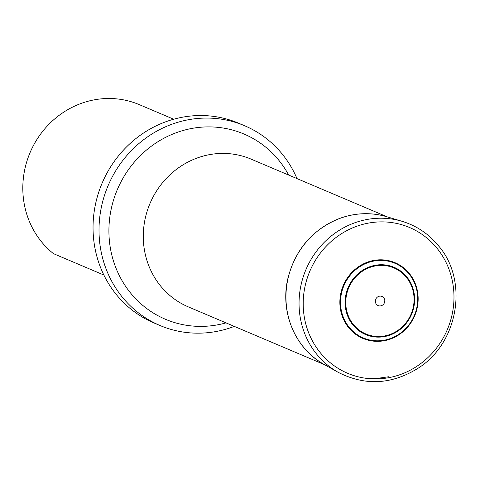 <?xml version="1.0" encoding="UTF-8"?>
<svg xmlns="http://www.w3.org/2000/svg" width="480" height="480" viewBox="0 0 480 480"><rect width="100%" height="100%" fill="white"/><g stroke="black" fill="none" stroke-linecap="round" stroke-linejoin="round"><path stroke-width="0.72" d="M388.896 376.722L377.322 378.366L365.772 378.264M103.872 275.034L53.49 253.662A86.778 81.852 113 0 1 35.052 142.59A86.778 81.852 113 0 1 139.32 104.646L173.694 119.226M296.994 178.59A108.474 102.318 113 0 0 244.65 125.754A108.474 102.318 113 0 0 225.72 119.934A108.474 102.318 113 0 0 104.442 195.51A108.474 102.318 113 0 0 159.936 325.482A108.474 102.318 113 0 0 178.86 331.308A108.474 102.318 113 0 0 234.306 326.388M244.65 125.754L238.68 123.222A108.474 102.318 113 0 0 219.75 117.402A108.474 102.318 113 0 0 98.472 192.978A108.474 102.318 113 0 0 153.966 322.95L159.936 325.482M340.878 292.998A41.118 38.784 -67 0 1 405.762 269.664A41.118 38.784 -67 0 1 390.378 339.054A41.118 38.784 -67 0 1 340.878 292.998M341.52 293.148A40.548 38.244 -67 0 1 405.504 270.138A40.548 38.244 -67 0 1 390.33 338.562A40.548 38.244 -67 0 1 341.52 293.148M375.48 300.114A4.962 4.68 -67 0 1 383.31 297.3A4.962 4.68 -67 0 1 381.45 305.67A4.962 4.68 -67 0 1 375.48 300.114M387.222 216.864L251.052 159.108A80.274 75.714 113 0 0 150.006 203.442A80.274 75.714 113 0 0 188.364 306.906L324.534 364.662M226.014 322.872A100.608 94.89 -67 0 1 182.97 324.66A100.608 94.89 -67 0 1 111.408 208.11A100.608 94.89 -67 0 1 226.428 128.622A100.608 94.89 -67 0 1 288.702 175.074M287.952 278.82A80.658 76.08 -67 0 1 386.814 216.738C371.082 212.166 355.326 212.736 339.552 218.448C312.456 229.506 295.212 249.6 287.826 278.73C279.876 312.252 295.356 348.894 324.162 364.452A80.658 76.08 -67 0 1 287.952 278.82M402.09 221.316C416.736 225.798 428.946 234.042 438.72 246.048C468.432 280.536 458.754 342.264 418.638 367.896C391.98 384.666 365.124 386.118 338.07 372.252A82.428 77.748 -67 0 1 301.092 284.76A82.428 77.748 -67 0 1 402.09 221.316L386.814 216.738M305.16 285.81A79.188 74.688 -67 0 1 430.116 240.87A79.188 74.688 -67 0 1 400.494 374.502A79.188 74.688 -67 0 1 305.16 285.81M346.002 294.21A36.51 34.44 -67 0 1 403.62 273.486A36.51 34.44 -67 0 1 389.958 335.1A36.51 34.44 -67 0 1 346.002 294.21M346.65 294.348A35.874 33.84 -67 0 1 403.26 273.99A35.874 33.84 -67 0 1 389.838 334.53A35.874 33.84 -67 0 1 346.65 294.348M338.07 372.252L324.162 364.452"/></g></svg>
